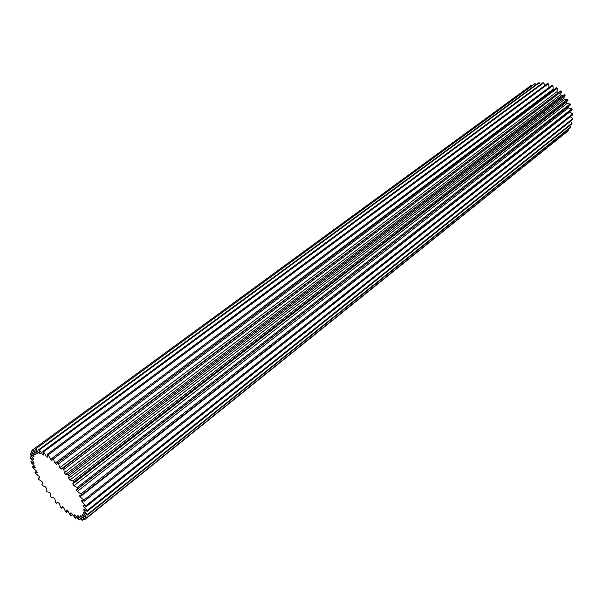 <?xml version="1.0" encoding="UTF-8"?>
<svg xmlns="http://www.w3.org/2000/svg" width="603" height="603" viewBox="0 0 603 603"><rect width="100%" height="100%" fill="white"/><g stroke="black" fill="none" stroke-linecap="round" stroke-linejoin="round"><path stroke-width="0.9" d="M549.205 87.36L548.331 83.787L547.479 83.546L47.366 454.21L48.255 454.85L548.331 83.787M52.31 458.167L50.622 459.433L48.255 454.85M553.976 89.613L553.207 89.176L552.921 85.611L552.084 85.211L52.363 458.076L53.313 458.891L552.921 85.611M553.207 89.176L55.107 463.187L53.313 458.891M82.671 514.465L82.151 514.887L84.978 519.447L84.586 519.673L80.87 515.655L80.191 515.844L82.528 520.231L81.993 520.246L78.443 515.927L77.561 515.814L79.34 519.876L80.704 518.784M82.528 520.231L83.968 519.07M83.214 501.048L82.098 501.922L81.556 500.422L84.299 501.183L572.85 114.683L572.767 113.786L569.39 111.864M84.134 505.744L83.342 506.369L83.048 505.073L86.214 506.656L572.775 119.447L572.85 118.587L570.234 116.756M84.412 509.565L83.764 510.085L83.719 509.022L87.209 511.374L571.87 123.871L572.096 123.087L570.363 121.361M83.923 512.497L83.357 512.949L83.568 512.166L87.254 515.181L570.167 127.828L570.536 127.143L569.534 125.741M82.151 514.887L82.603 514.389L86.365 517.977L567.74 131.183L568.237 130.61L567.8 129.728M84.978 519.447L565.222 133.203M531.326 85.264L32.758 449.763L531.326 85.264L531.854 85.664M535.08 83.591L35.351 449.145L535.08 83.591L536.052 84.624M539.263 82.769L538.464 82.852L38.713 449.687L39.414 449.913L539.263 82.769L540.454 84.548M544.908 85.453L543.725 82.83L542.888 82.754L42.76 451.391L43.574 451.828L46.416 456.539L47.675 457.33L47.366 454.21M556.546 87.699L57.338 463.014L556.546 87.699L557.345 88.242L58.566 463.82L57.594 462.848M558.092 92.515L557.014 91.656L557.345 88.242M560.722 90.932L61.536 468.78L62.878 468.38L560.722 90.932L561.446 91.603L63.843 469.466L62.878 468.38M569.451 112.233L80.071 496.887L79.294 495.236L81.503 495.131L572.081 109.754L571.848 108.834L568.456 107.899L77.312 491.43L76.325 489.681L569.616 105.623L570.491 104.809L570.114 103.912L566.76 103.618L566.104 102.329L568.132 100.03L567.619 99.186L564.416 99.54L563.579 98.349L565.086 95.576L564.453 94.807L561.514 95.809L560.511 94.746L561.446 91.603M568.456 107.899L568.094 106.806M81.503 495.131L80.908 493.97L571.848 108.834M84.299 501.183L83.847 500.106L572.767 113.786M570.491 104.809L77.93 488.709L77.199 487.503L570.114 103.912M568.132 100.03L73.694 482.136L72.857 480.93L567.619 99.186M565.086 95.576L68.946 475.646L68.026 474.478L564.453 94.807M58.092 502.397L57.421 502.917L57.933 502.231L59.29 503.595L60.677 507.357L61.596 508.223L62.32 506.46L63.654 507.643L65.614 511.774L66.503 512.505L66.601 510.04L67.883 510.997L70.355 515.377L71.192 515.942L70.649 512.851L71.832 513.552L75.518 518.429L74.342 514.796L75.39 515.211L78.676 519.696L79.34 519.876M75.518 518.429L76.867 517.351M86.365 517.977L568.237 130.61M87.209 511.374L87.096 510.568L572.096 123.087M87.254 515.181L87.314 514.555L570.536 127.143M86.214 506.656L85.928 505.698L572.85 118.587M36.579 471.207L34.997 472.383L35.524 473.461L38.931 476.159L39.806 477.795L38.147 478.367L38.796 479.491L41.946 481.518L42.986 483.191L41.909 484.526L42.655 485.664L45.466 486.96L46.635 488.634L46.175 490.676L47.004 491.799L49.378 492.327L50.652 493.947L50.81 496.653L51.7 497.716L53.577 497.467L54.911 498.99L55.695 502.261L56.607 503.249L57.421 502.917M66.503 512.505L68.026 511.299M61.596 508.223L63.029 507.1L61.596 508.223M71.192 515.942L72.594 514.826M31.71 452.642L30.173 454.293L33.527 458.77L33.519 459.757L30.15 457.27L30.225 458.016L33.76 462.222L33.994 463.436L30.934 461.672L31.168 462.561L34.77 466.368L35.23 467.762L32.57 466.76L32.954 467.762L36.512 471.064L37.19 472.601L34.997 472.383M32.848 449.951L31.017 451.504L34.092 456.117L33.836 456.848L30.263 453.705M31.544 456.245L30.15 457.27M32.336 460.632L30.934 461.672M34.039 465.667L32.57 466.76M77.312 491.43L80.908 493.97M77.448 489.282L77.93 488.709M566.76 103.618L73.913 485.732L77.199 487.503M73.913 485.732L72.752 483.953L73.694 482.136M564.416 99.54L69.993 479.988L72.857 480.93M69.993 479.988L68.704 478.239L68.946 475.646M561.514 95.809L65.689 474.41L68.026 474.478M65.689 474.41L64.302 472.752L63.843 469.466M557.014 91.656L59.72 467.672L61.144 469.187L61.536 468.78M59.72 467.672L58.566 463.82M55.107 463.187L56.524 464.498L57.338 463.014M50.622 459.433L51.979 460.504L52.363 458.076M43.378 454.044L42.64 454.594L43.755 455.092L42.76 451.391M42.64 454.594L39.414 449.913M40.032 453.192L39.406 453.652L40.341 453.833L38.713 449.687M39.406 453.652L35.909 449.16M37.378 453.313L36.813 453.727L37.537 453.599L35.351 449.145M36.813 453.727L33.173 449.567M31.273 451.104L34.936 454.813L35.434 454.376L32.758 449.763M83.357 512.949L86.598 517.54M83.764 510.085L87.314 514.555M83.342 506.369L87.096 510.568M82.098 501.922L85.928 505.698M80.071 496.887L83.847 500.106M543.725 82.83L43.574 451.828M47.381 455.823L46.416 456.539M560.511 94.746L64.302 472.752M563.579 98.349L68.704 478.239M39.519 477.275L38.404 478.119M42.941 483.131L42.557 483.418M566.277 102.201L72.865 483.877"/></g></svg>
